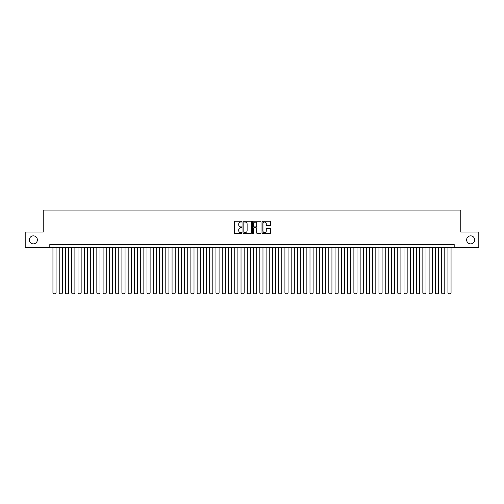 <?xml version="1.0" encoding="UTF-8"?>
<svg xmlns="http://www.w3.org/2000/svg" width="504" height="504" viewBox="0 0 504 504"><rect width="100%" height="100%" fill="white"/><g stroke="black" fill="none" stroke-linecap="round" stroke-linejoin="round"><path stroke-width="0.76" d="M241.97 221.609A0.428 0.428 0 0 0 241.536 221.174L235.003 221.174A0.617 0.617 0 0 0 234.385 221.792L234.385 232.867A0.617 0.617 0 0 0 235.003 233.484L241.536 233.484A0.428 0.428 0 0 0 241.97 233.05A0.428 0.428 0 0 0 241.536 232.621L240.692 232.621A1.972 1.972 0 0 1 238.726 230.656L238.726 229.729A1.972 1.972 0 0 1 240.692 227.758L241.536 227.758A0.428 0.428 0 0 0 241.97 227.329A0.428 0.428 0 0 0 241.536 226.901L240.692 226.901A1.972 1.972 0 0 1 238.726 224.929L238.726 224.009A1.972 1.972 0 0 1 240.692 222.037L241.536 222.037A0.428 0.428 0 0 0 241.97 221.609M466.635 239.866A4.013 4.013 0 0 0 470.648 243.879A4.013 4.013 0 0 0 474.661 239.866A4.013 4.013 0 0 0 470.648 235.853A4.013 4.013 0 0 0 466.635 239.866M29.339 239.866A4.013 4.013 0 0 0 33.352 243.879A4.013 4.013 0 0 0 37.365 239.866A4.013 4.013 0 0 0 33.352 235.853A4.013 4.013 0 0 0 29.339 239.866M269.987 225.515A0.617 0.617 0 0 0 270.598 224.897L270.598 221.792A0.617 0.617 0 0 0 269.987 221.174L262.723 221.174A0.617 0.617 0 0 0 262.105 221.792L262.105 232.867A0.617 0.617 0 0 0 262.723 233.484L269.987 233.484A0.617 0.617 0 0 0 270.598 232.867L270.598 229.112A0.617 0.617 0 0 0 269.987 228.501L266.874 228.501A0.617 0.617 0 0 0 266.263 229.112L266.263 230.977A1.644 1.644 0 0 1 264.613 232.621A1.644 1.644 0 0 1 262.968 230.977L262.968 223.681A1.644 1.644 0 0 1 264.613 222.037A1.644 1.644 0 0 1 266.263 223.681L266.263 224.897A0.617 0.617 0 0 0 266.874 225.515L269.987 225.515M49.808 247.703L25.2 247.703L25.2 232.029L43.224 232.029L43.224 210.086L460.776 210.086L460.776 232.029L478.8 232.029L478.8 247.703L454.192 247.703L454.192 244.572L49.808 244.572L49.808 247.703L454.192 247.703M251.464 221.792A0.617 0.617 0 0 0 250.847 221.174L243.583 221.174A0.617 0.617 0 0 0 242.972 221.792L242.972 232.867A0.617 0.617 0 0 0 243.583 233.484L250.847 233.484A0.617 0.617 0 0 0 251.464 232.867L251.464 221.792M253.153 221.174L260.417 221.174A0.617 0.617 0 0 1 261.028 221.792L261.028 232.867A0.617 0.617 0 0 1 260.417 233.484L257.311 233.484A0.617 0.617 0 0 1 256.693 232.867L256.693 228.375A0.617 0.617 0 0 0 256.076 227.758L254.016 227.758A0.617 0.617 0 0 0 253.399 228.375L253.399 233.05A0.428 0.428 0 0 1 252.97 233.484A0.428 0.428 0 0 1 252.536 233.05L252.536 221.792A0.617 0.617 0 0 1 253.153 221.174M244.264 222.037A0.428 0.428 0 0 0 243.829 222.466L243.829 232.193A0.428 0.428 0 0 0 244.264 232.621L245.152 232.621A1.972 1.972 0 0 0 247.124 230.656L247.124 224.009A1.972 1.972 0 0 0 245.152 222.037L244.264 222.037M256.693 223.713A1.644 1.644 0 0 0 255.049 222.069A1.644 1.644 0 0 0 253.399 223.713L253.399 226.283A0.617 0.617 0 0 0 254.016 226.901L256.076 226.901A0.617 0.617 0 0 0 256.693 226.283L256.693 223.713M56.076 247.703L56.076 293.095L52.945 293.095L52.945 247.703M56.076 293.095L55.61 293.914L53.411 293.914L52.945 293.095M62.345 247.703L62.345 293.095L59.214 293.095L59.214 247.703M62.345 293.095L61.879 293.914L59.68 293.914L59.214 293.095M68.613 247.703L68.613 293.095L65.482 293.095L65.482 247.703M68.613 293.095L68.147 293.914L65.955 293.914L65.482 293.095M74.888 247.703L74.888 293.095L71.751 293.095L71.751 247.703M74.888 293.095L74.416 293.914L72.223 293.914L71.751 293.095M81.157 247.703L81.157 293.095L78.019 293.095L78.019 247.703M81.157 293.095L80.684 293.914L78.492 293.914L78.019 293.095M87.425 247.703L87.425 293.095L84.288 293.095L84.288 247.703M87.425 293.095L86.953 293.914L84.76 293.914L84.288 293.095M93.694 247.703L93.694 293.095L90.562 293.095L90.562 247.703M93.694 293.095L93.227 293.914L91.029 293.914L90.562 293.095M99.962 247.703L99.962 293.095L96.831 293.095L96.831 247.703M99.962 293.095L99.496 293.914L97.297 293.914L96.831 293.095M106.231 247.703L106.231 293.095L103.1 293.095L103.1 247.703M106.231 293.095L105.764 293.914L103.572 293.914L103.1 293.095M112.505 247.703L112.505 293.095L109.368 293.095L109.368 247.703M112.505 293.095L112.033 293.914L109.84 293.914L109.368 293.095M118.774 247.703L118.774 293.095L115.637 293.095L115.637 247.703M118.774 293.095L118.301 293.914L116.109 293.914L115.637 293.095M125.042 247.703L125.042 293.095L121.905 293.095L121.905 247.703M125.042 293.095L124.57 293.914L122.377 293.914L121.905 293.095M131.311 247.703L131.311 293.095L128.18 293.095L128.18 247.703M131.311 293.095L130.838 293.914L128.646 293.914L128.18 293.095M137.579 247.703L137.579 293.095L134.448 293.095L134.448 247.703M137.579 293.095L137.113 293.914L134.915 293.914L134.448 293.095M143.848 247.703L143.848 293.095L140.717 293.095L140.717 247.703M143.848 293.095L143.382 293.914L141.189 293.914L140.717 293.095M150.123 247.703L150.123 293.095L146.985 293.095L146.985 247.703M150.123 293.095L149.65 293.914L147.458 293.914L146.985 293.095M156.391 247.703L156.391 293.095L153.254 293.095L153.254 247.703M156.391 293.095L155.919 293.914L153.726 293.914L153.254 293.095M162.66 247.703L162.66 293.095L159.522 293.095L159.522 247.703M162.66 293.095L162.187 293.914L159.995 293.914L159.522 293.095M168.928 247.703L168.928 293.095L165.797 293.095L165.797 247.703M168.928 293.095L168.456 293.914L166.263 293.914L165.797 293.095M175.197 247.703L175.197 293.095L172.066 293.095L172.066 247.703M175.197 293.095L174.731 293.914L172.532 293.914L172.066 293.095M181.465 247.703L181.465 293.095L178.334 293.095L178.334 247.703M181.465 293.095L180.999 293.914L178.8 293.914L178.334 293.095M187.74 247.703L187.74 293.095L184.603 293.095L184.603 247.703M187.74 293.095L187.268 293.914L185.075 293.914L184.603 293.095M194.008 247.703L194.008 293.095L190.871 293.095L190.871 247.703M194.008 293.095L193.536 293.914L191.344 293.914L190.871 293.095M200.277 247.703L200.277 293.095L197.14 293.095L197.14 247.703M200.277 293.095L199.804 293.914L197.612 293.914L197.14 293.095M206.546 247.703L206.546 293.095L203.408 293.095L203.408 247.703M206.546 293.095L206.073 293.914L203.881 293.914L203.408 293.095M212.814 247.703L212.814 293.095L209.683 293.095L209.683 247.703M212.814 293.095L212.348 293.914L210.149 293.914L209.683 293.095M219.083 247.703L219.083 293.095L215.951 293.095L215.951 247.703M219.083 293.095L218.616 293.914L216.418 293.914L215.951 293.095M225.357 247.703L225.357 293.095L222.22 293.095L222.22 247.703M225.357 293.095L224.885 293.914L222.692 293.914L222.22 293.095M231.626 247.703L231.626 293.095L228.488 293.095L228.488 247.703M231.626 293.095L231.153 293.914L228.961 293.914L228.488 293.095M237.894 247.703L237.894 293.095L234.757 293.095L234.757 247.703M237.894 293.095L237.422 293.914L235.229 293.914L234.757 293.095M244.163 247.703L244.163 293.095L241.025 293.095L241.025 247.703M244.163 293.095L243.69 293.914L241.498 293.914L241.025 293.095M250.431 247.703L250.431 293.095L247.3 293.095L247.3 247.703M250.431 293.095L249.965 293.914L247.766 293.914L247.3 293.095M256.7 247.703L256.7 293.095L253.569 293.095L253.569 247.703M256.7 293.095L256.234 293.914L254.035 293.914L253.569 293.095M262.975 247.703L262.975 293.095L259.837 293.095L259.837 247.703M262.975 293.095L262.502 293.914L260.31 293.914L259.837 293.095M269.243 247.703L269.243 293.095L266.106 293.095L266.106 247.703M269.243 293.095L268.771 293.914L266.578 293.914L266.106 293.095M275.512 247.703L275.512 293.095L272.374 293.095L272.374 247.703M275.512 293.095L275.039 293.914L272.847 293.914L272.374 293.095M281.78 247.703L281.78 293.095L278.643 293.095L278.643 247.703M281.78 293.095L281.308 293.914L279.115 293.914L278.643 293.095M288.049 247.703L288.049 293.095L284.918 293.095L284.918 247.703M288.049 293.095L287.582 293.914L285.384 293.914L284.918 293.095M294.317 247.703L294.317 293.095L291.186 293.095L291.186 247.703M294.317 293.095L293.851 293.914L291.652 293.914L291.186 293.095M300.592 247.703L300.592 293.095L297.454 293.095L297.454 247.703M300.592 293.095L300.119 293.914L297.927 293.914L297.454 293.095M306.86 247.703L306.86 293.095L303.723 293.095L303.723 247.703M306.86 293.095L306.388 293.914L304.196 293.914L303.723 293.095M313.129 247.703L313.129 293.095L309.992 293.095L309.992 247.703M313.129 293.095L312.656 293.914L310.464 293.914L309.992 293.095M319.397 247.703L319.397 293.095L316.26 293.095L316.26 247.703M319.397 293.095L318.925 293.914L316.733 293.914L316.26 293.095M325.666 247.703L325.666 293.095L322.535 293.095L322.535 247.703M325.666 293.095L325.2 293.914L323.001 293.914L322.535 293.095M331.934 247.703L331.934 293.095L328.803 293.095L328.803 247.703M331.934 293.095L331.468 293.914L329.269 293.914L328.803 293.095M338.203 247.703L338.203 293.095L335.072 293.095L335.072 247.703M338.203 293.095L337.737 293.914L335.544 293.914L335.072 293.095M344.478 247.703L344.478 293.095L341.34 293.095L341.34 247.703M344.478 293.095L344.005 293.914L341.813 293.914L341.34 293.095M350.746 247.703L350.746 293.095L347.609 293.095L347.609 247.703M350.746 293.095L350.274 293.914L348.081 293.914L347.609 293.095M357.015 247.703L357.015 293.095L353.877 293.095L353.877 247.703M357.015 293.095L356.542 293.914L354.35 293.914L353.877 293.095M363.283 247.703L363.283 293.095L360.152 293.095L360.152 247.703M363.283 293.095L362.811 293.914L360.618 293.914L360.152 293.095M369.552 247.703L369.552 293.095L366.421 293.095L366.421 247.703M369.552 293.095L369.086 293.914L366.887 293.914L366.421 293.095M375.82 247.703L375.82 293.095L372.689 293.095L372.689 247.703M375.82 293.095L375.354 293.914L373.162 293.914L372.689 293.095M382.095 247.703L382.095 293.095L378.958 293.095L378.958 247.703M382.095 293.095L381.623 293.914L379.43 293.914L378.958 293.095M388.364 247.703L388.364 293.095L385.226 293.095L385.226 247.703M388.364 293.095L387.891 293.914L385.699 293.914L385.226 293.095M394.632 247.703L394.632 293.095L391.495 293.095L391.495 247.703M394.632 293.095L394.159 293.914L391.967 293.914L391.495 293.095M400.901 247.703L400.901 293.095L397.769 293.095L397.769 247.703M400.901 293.095L400.428 293.914L398.236 293.914L397.769 293.095M407.169 247.703L407.169 293.095L404.038 293.095L404.038 247.703M407.169 293.095L406.703 293.914L404.504 293.914L404.038 293.095M413.438 247.703L413.438 293.095L410.306 293.095L410.306 247.703M413.438 293.095L412.971 293.914L410.773 293.914L410.306 293.095M419.712 247.703L419.712 293.095L416.575 293.095L416.575 247.703M419.712 293.095L419.24 293.914L417.047 293.914L416.575 293.095M425.981 247.703L425.981 293.095L422.843 293.095L422.843 247.703M425.981 293.095L425.508 293.914L423.316 293.914L422.843 293.095M432.249 247.703L432.249 293.095L429.112 293.095L429.112 247.703M432.249 293.095L431.777 293.914L429.584 293.914L429.112 293.095M438.518 247.703L438.518 293.095L435.387 293.095L435.387 247.703M438.518 293.095L438.045 293.914L435.853 293.914L435.387 293.095M444.786 247.703L444.786 293.095L441.655 293.095L441.655 247.703M444.786 293.095L444.32 293.914L442.121 293.914L441.655 293.095M451.055 247.703L451.055 293.095L447.924 293.095L447.924 247.703M451.055 293.095L450.589 293.914L448.39 293.914L447.924 293.095"/></g></svg>
